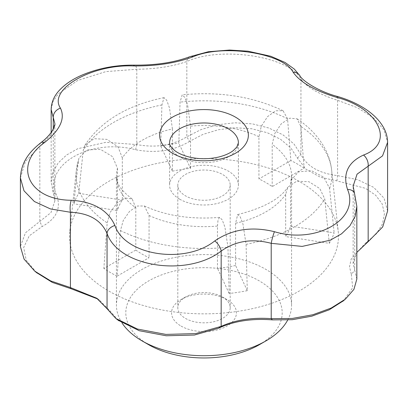 <?xml version="1.0" encoding="UTF-8"?>
<svg xmlns="http://www.w3.org/2000/svg" width="408" height="408" viewBox="0 0 408 408"><rect width="100%" height="100%" fill="white"/><g stroke="black" fill="none" stroke-linecap="round" stroke-linejoin="round"><path stroke-width="0.31" stroke-dasharray="2.04 1.53" d="M259.289 344.74A78.188 45.14 0 0 0 259.284 280.898A78.188 45.14 0 0 0 148.716 280.898A78.188 45.14 0 0 0 148.711 344.74M181.055 326.069A32.451 18.737 0 0 0 226.945 326.069A32.451 18.737 0 0 0 226.945 299.569A32.451 18.737 0 0 0 181.055 299.569A32.451 18.737 0 0 0 181.055 326.069M329.302 243.326L324.768 198.946L319.796 188.557L308.963 181.744L296.652 181.223L287.788 187.211L285.671 194.335L285.671 236.579L329.302 243.326A132.564 76.536 180 0 0 334.157 232.861L290.527 226.114A87.572 50.556 180 0 1 285.671 236.579M287.681 320.061A87.572 50.556 0 0 0 291.572 305.159A87.572 50.556 0 0 0 204 254.597A87.572 50.556 0 0 0 116.428 305.159A87.572 50.556 0 0 0 122.069 323.009M172.406 128.943L169.493 107.911L166.678 100.184L164.006 97.65L161.925 104.933L160.711 145.993L172.406 171.181L172.406 128.943A87.572 50.556 0 0 0 122.329 157.85L117.999 146.844L106.962 139.373L94.08 138.684L84.992 145.1L83.232 150.363L78.698 193.341A132.564 76.536 0 0 0 73.843 203.806L78.377 160.829L78.953 158.141L86.97 149.899L100.394 149.318L112.577 156.662L117.473 168.315A87.572 50.556 0 0 0 116.428 176.093A87.572 50.556 0 0 0 135.803 207.805L135.803 250.048A87.572 50.556 0 0 0 142.081 254.087A87.572 50.556 0 0 0 149.068 257.708L117.132 276.15L120.447 230.556L123.267 220.453L129.53 211.38L137.358 206.02L144.396 205.989L149.068 215.47L149.068 257.708M117.473 168.315L117.473 210.559L73.843 203.806M122.329 157.85L122.329 200.093A87.572 50.556 0 0 0 117.473 210.559M172.406 171.181A87.572 50.556 180 0 1 190.531 168.382L178.837 143.188L180.05 102.127L182.213 94.834L184.885 97.527L187.665 105.279L190.531 126.138L190.531 168.382M304.139 168.183A132.564 76.536 180 0 0 290.868 160.523L287.553 118.759L283.045 110.726L275.696 110.782L267.561 116.612L261.288 126.312L258.932 136.721L258.932 178.959A87.572 50.556 180 0 1 272.197 186.619L304.139 168.183L300.818 126.419L297.09 118.84L289.777 118.167L281.352 123.726L274.712 133.605L272.197 144.381L272.197 186.619M290.527 183.87A87.572 50.556 0 0 0 291.572 176.093L290.527 183.87L290.527 226.114M235.595 223.247L235.595 265.486L247.289 290.675L246.075 244.382L242.974 224.058L240.246 216.883L237.686 214.583L235.595 223.247A87.572 50.556 0 0 0 285.671 194.335M149.068 215.47A87.572 50.556 0 0 0 217.469 226.047L217.469 268.291A87.572 50.556 0 0 0 235.595 265.486M290.981 180.423L298.335 171.911L311.36 170.636L323.789 177.205L329.623 188.481L334.157 232.861M108.905 291.113A134.482 77.642 0 0 0 259.284 306.989A134.482 77.642 0 0 0 338.227 231.407A134.482 77.642 0 0 0 305.587 185.334A134.482 77.642 0 0 0 160.89 162.665A134.482 77.642 0 0 0 69.773 231.407A134.482 77.642 0 0 0 108.905 291.113M217.469 226.047L218.056 219.759L219.667 217.372L222.222 219.866L224.91 227.083L227.95 247.187L229.163 293.48A132.564 76.536 0 0 0 247.289 290.675M117.132 276.15A132.564 76.536 180 0 1 103.862 268.49L135.803 250.048M135.803 207.805L132.146 198.925L125.154 198.023L116.953 203.031L110.216 212.339L107.182 222.895L103.862 268.49M160.711 145.993A132.564 76.536 180 0 1 178.837 143.188M387.6 211.038L384.015 198.135L373.636 187.338L357.597 179.668L337.579 175.629C319.041 173.318 306.831 166.27 300.951 154.479L293.979 144.004L283.091 134.941L268.964 128.056L252.552 123.904L234.957 122.788L217.388 124.777L200.986 129.606L186.828 136.823C172.467 145.483 155.785 148.063 136.792 144.565L105.881 142.316L77.714 148.721L66.545 155.02L58.135 163.001L52.923 172.186L51.158 182.029L54.861 200.904L50.959 212.614L25.459 232.79L20.4 246.554M51.158 109.41L52.928 101.643L58.145 93.973L77.719 80.447L105.845 71.614L136.792 69.258C155.759 69.059 172.441 66.478 186.828 61.516C220.912 45.839 289.624 56.426 300.951 79.167C306.816 87.251 319.03 94.299 337.579 100.317L357.576 107.778L373.626 118.004L384.01 129.948L387.6 142.336M229.163 293.48L217.469 268.291M78.698 193.341L122.329 200.093M290.868 160.523L258.932 178.959M189.939 56.666A9.384 6.074 68.6 0 0 186.828 61.516L186.828 136.823L189.547 141.398L202.883 134.426L218.392 129.734L235.059 127.755L251.736 128.765L267.317 132.733L280.673 139.363L290.924 148.053L297.417 158.085L306.015 169.228L320.387 177.23L336.896 180.877L365.435 188.312L375.64 195.213L382.133 203.832L384.474 213.634L382.469 223.921L376.329 233.866L364.696 243.907L351.247 258.871L349.498 266.812L351.349 274.293L354.751 270.407L353.139 263.497L353.139 186.155L354.751 195.095A9.384 6.553 160.2 0 0 354.486 193.249M353.139 263.497L356.842 252.414M336.896 180.877L337.579 175.629L337.579 100.317A9.384 1.275 106.1 0 0 337.63 96.517M297.417 158.085L300.951 154.479L300.951 79.167A9.384 8.084 147.9 0 0 299.87 75.653M40.856 142.713A9.384 4.641 -127.5 0 0 39.841 146.38L50.949 134.711L54.861 123.558M20.4 177.857L25.464 161.481L39.841 146.38L39.841 221.687L42.203 226.466C56.508 218.662 61.328 208.284 56.651 195.33C42.422 165.235 90.321 137.567 135.619 149.741C156.136 153.546 174.114 150.766 189.547 141.398M135.619 149.741L136.792 144.565L136.792 69.258A9.384 2.647 91.2 0 0 134.691 65.127M107.049 308.723L110.583 311.539L99.409 300.023L97.884 299.033M118.218 320.28L110.583 311.539M356.842 279.067L354.751 270.407L354.751 195.095L356.842 206.438M351.349 274.293L352.69 287.706L343.454 300.747M36.511 272.58L26.199 260.217L23.679 247.442L29.279 235.819L42.203 226.466M365.798 243.158L367.307 242.107M53.249 129.152L53.249 192.8L56.651 195.33M179.673 199.181A34.405 19.865 0 0 0 217.163 203.49A34.405 19.865 0 0 0 238.405 185.14A34.405 19.865 0 0 0 204 165.276A34.405 19.865 0 0 0 169.595 185.14A34.405 19.865 0 0 0 179.673 199.181M222.523 195.835A26.194 15.127 0 0 0 230.194 185.14A26.194 15.127 0 0 0 204 170.014A26.194 15.127 0 0 0 177.806 185.14A26.194 15.127 0 0 0 185.477 195.835A26.194 15.127 0 0 0 222.523 195.835M185.477 318.403A26.194 15.127 0 0 0 214.027 321.683A26.194 15.127 0 0 0 230.194 307.714A26.194 15.127 0 0 0 222.523 297.019A26.194 15.127 0 0 0 185.477 297.019A26.194 15.127 0 0 0 177.806 307.714A26.194 15.127 0 0 0 185.477 318.403M238.405 185.14L238.405 142.836A34.405 19.865 180 0 1 217.163 161.186A34.405 19.865 180 0 1 179.673 156.881A34.405 19.865 180 0 1 169.595 142.836L169.595 185.14M258.932 136.721A87.572 50.556 0 0 0 190.531 126.138M291.572 305.159L291.572 176.093A87.572 50.556 0 0 0 272.197 144.381M287.553 118.759A127.888 73.833 0 0 0 180.05 102.127M329.623 188.481A127.888 73.833 0 0 0 331.643 170.09A127.888 73.833 0 0 0 300.818 126.419M246.075 244.382A127.888 73.833 0 0 0 324.768 198.946M120.447 230.556A127.888 73.833 0 0 0 227.95 247.187M78.377 160.829A127.888 73.833 0 0 0 76.357 170.09A127.888 73.833 0 0 0 107.182 222.895M161.925 104.933A127.888 73.833 0 0 0 83.232 150.363M132.146 198.925C124.19 192.959 119.371 187.451 117.677 182.412L116.428 176.093L116.428 305.159M283.045 110.726C252.97 96.512 219.361 91.213 182.213 94.834M78.953 158.141L76.357 170.09L69.773 231.407M297.09 118.84C308.346 126.347 317.128 135.339 323.432 145.809C327.935 153.418 330.674 161.512 331.643 170.09L338.227 231.407M54.861 200.904L54.861 123.563M51.158 182.029L51.158 132.518M116.53 318.99L115.877 318.495M99.399 300.038L97.553 298.799M345.418 299.11L344.582 299.809M35.287 271.58L34.751 271.142M367.511 241.954L364.696 243.897M366.92 242.383L366.455 242.709M164.006 97.65C127.464 105.101 101.128 120.916 84.992 145.1M219.667 217.372C191.117 219.672 166.031 215.878 144.396 205.989M237.686 214.583C263.573 208.024 280.276 198.9 287.788 187.206M177.806 185.14L177.806 307.714M230.194 185.14L230.194 307.714M185.477 297.019L181.055 299.569M222.523 297.019L226.945 299.569"/><path stroke-width="0.61" d="M122.069 323.009A87.572 50.556 0 0 0 142.076 340.904L148.711 344.74A78.188 45.14 0 0 0 259.289 344.74L265.924 340.904A87.572 50.556 0 0 0 287.681 320.061M148.711 344.74L142.076 340.904A87.572 50.556 0 0 0 142.081 340.91A87.572 50.556 0 0 0 265.924 340.904M356.842 252.414L368.73 241.118L382.694 226.93L387.6 211.038L387.6 142.336L382.536 155.876L357.051 174.18L353.139 186.15L354.486 193.249A9.384 6.553 160.2 0 0 347.534 189.485C342.557 173.782 347.881 162.302 363.518 155.045C395.423 143.31 379.364 108.528 336.758 97.39C314.68 90.704 300.125 82.299 293.092 72.175C283.28 53.076 223.059 43.722 193.224 56.727C176.123 63.102 156.239 66.178 133.574 65.953C91.851 64.031 47.695 89.469 60.466 108.161C65.443 118.58 60.119 130.06 44.482 142.601C12.577 165.225 28.636 200.027 71.242 200.262A9.384 2.861 92.2 0 0 70.421 212.267L50.424 208.921L34.374 201.516L23.99 190.791L20.4 177.857C21.201 161.588 29.835 151.521 40.856 142.713A9.384 4.641 -127.5 0 1 44.482 142.601M133.574 65.953A9.384 2.647 91.2 0 1 134.691 65.127C155.963 65.295 174.379 62.475 189.939 56.666L208.35 51.75L229.52 50.041L247.988 51.194L270.851 56.273L285.085 62.47L294.306 69.074L299.87 75.653C302.048 80.58 318.449 91.468 337.63 96.517A9.384 1.275 106.1 0 0 336.758 97.39M367.307 242.107L368.159 241.516L368.159 166.204A9.384 6.232 -112.8 0 0 363.518 155.045M71.242 200.262C93.32 201.659 107.875 210.059 114.908 225.471A9.384 6.497 158 0 0 107.049 233.412C101.184 220.116 88.969 213.068 70.421 212.267L70.421 287.574L96.701 298.212L107.049 308.723L115.872 318.5L137.45 329.047L165.893 334.402L195.707 333.596L221.172 326.38C235.533 319.892 252.215 317.312 271.208 318.638L292.194 318.464L312.814 314.746L331.168 308.045L345.428 299.12L353.935 289.349L356.842 279.067L356.842 206.438L355.072 216.571L349.855 225.884L341.47 233.881L330.281 240.19L302.155 246.412L271.208 243.326C252.241 238.308 235.559 240.888 221.172 251.068C187.088 277.491 118.376 266.919 107.049 233.412L107.049 308.723M114.908 225.471C124.721 255.454 184.941 264.833 214.776 240.919A9.384 4.483 53.9 0 1 221.172 251.068L221.172 326.38L218.453 328.226L194.438 335.029L166.229 335.774L139.261 330.72L118.218 320.28M214.776 240.919C231.877 229.255 251.761 226.18 274.426 231.693C316.149 244.499 360.305 219.086 347.534 189.485M299.87 75.653A9.384 8.084 147.9 0 0 293.092 72.175M189.939 56.666A9.384 6.074 68.6 0 1 193.224 56.727M20.4 177.857L20.4 246.554L24.082 259.131L34.746 271.147L50.658 280.913L70.421 287.574L71.104 288.747L52.285 282.402L36.511 272.58M60.466 108.161A9.384 8.14 150.9 0 0 53.249 117.489L51.158 109.405C51.388 102.199 54.208 95.742 59.629 90.041C65.147 84.191 72.476 79.264 81.626 75.256C98.042 68.258 115.729 64.882 134.691 65.127M54.861 123.563L53.249 117.489L53.249 129.152M343.454 300.747L329.256 309.789L311.824 316.164L292.255 319.709L272.381 319.882L271.208 318.638L271.208 243.326A9.384 1.061 105.1 0 1 274.426 231.693M272.381 319.882C251.864 318.291 233.886 321.07 218.453 328.226M97.884 299.033L71.104 288.747M235.37 117.076A44.365 25.612 180 0 1 223.543 158.187A44.365 25.612 180 0 1 166.551 148.925A44.365 25.612 180 0 1 176.251 115.204A44.365 25.612 180 0 1 235.37 117.076M228.327 128.79A34.405 19.865 180 0 1 238.405 142.836L236.813 147.059L233.391 150.501C229.928 153.224 225.114 155.382 218.938 156.978C208.896 159.324 198.869 159.309 188.858 156.927C182.784 155.336 178.036 153.194 174.614 150.506C170.768 146.972 169.096 144.417 169.595 142.836A34.405 19.865 180 0 1 190.837 124.486A34.405 19.865 180 0 1 228.327 128.79M337.63 96.517C348.809 99.766 358.612 104.3 367.037 110.129C374.161 115.082 379.583 120.727 383.296 127.072C386.106 131.937 387.539 137.027 387.6 142.336M54.861 123.558C55.447 124.96 52.963 133.508 40.856 142.713M51.158 132.518L51.158 109.41M118.876 320.78L116.53 318.99M97.553 298.799L96.696 298.223M344.582 299.809L342.761 301.328M37.128 273.085L35.287 271.58M368.735 241.123L366.92 242.383M354.486 193.249L356.842 206.438"/></g></svg>
